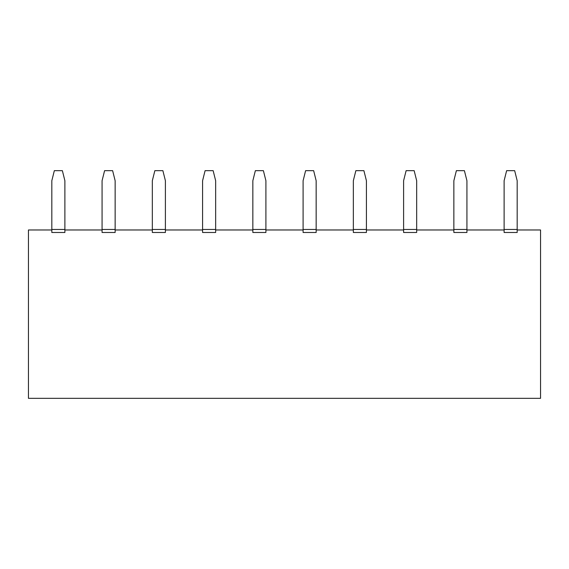 <?xml version="1.0" encoding="UTF-8"?>
<svg xmlns="http://www.w3.org/2000/svg" width="569" height="569" viewBox="0 0 569 569"><rect width="100%" height="100%" fill="white"/><g stroke="black" fill="none" stroke-linecap="round" stroke-linejoin="round"><path stroke-width="0.85" d="M51.822 232.486L51.822 229.976L28.45 229.976L28.45 398.328L540.55 398.328L540.55 229.976L517.178 229.976L517.178 232.486L504.113 232.486L504.113 229.976L466.929 229.976L466.929 232.486L453.863 232.486L453.863 229.976L416.672 229.976L416.672 232.486L403.606 232.486L403.606 229.976L366.415 229.976L366.415 232.486L353.349 232.486L353.349 229.976L316.158 229.976L316.158 232.486L303.092 232.486L303.092 229.976L265.908 229.976L265.908 232.486L252.842 232.486L252.842 229.976L215.651 229.976L215.651 232.486L202.585 232.486L202.585 229.976L165.394 229.976L165.394 232.486L152.328 232.486L152.328 229.976L115.137 229.976L115.137 232.486L115.137 180.722L112.626 170.672L104.589 170.672L102.071 180.722L102.071 229.976L64.887 229.976L64.887 232.486L51.822 232.486L64.887 232.486L51.822 232.486L51.822 229.976L28.45 229.976L28.45 398.328L540.55 398.328L540.55 229.976L517.178 229.976L517.178 229.471L504.113 229.471L504.113 229.976L466.929 229.976L466.929 229.471L453.863 229.471L453.863 229.976L416.672 229.976L416.672 229.471L403.606 229.471L403.606 229.976L366.415 229.976L366.415 229.471L353.349 229.471L353.349 229.976L316.158 229.976L316.158 229.471L303.092 229.471L303.092 229.976L265.908 229.976L265.908 229.471L252.842 229.471L252.842 229.976L215.651 229.976L215.651 229.471L202.585 229.471L202.585 229.976L165.394 229.976L165.394 229.471L152.328 229.471L152.328 229.976L115.137 229.976L115.137 229.471L102.071 229.471L115.137 229.471L115.137 180.722L112.626 170.672L104.589 170.672L102.071 180.722L102.071 232.486L115.137 232.486L102.071 232.486L102.071 229.976L64.887 229.976L64.887 232.486M152.328 232.486L152.328 180.722L154.839 170.672L162.883 170.672L154.839 170.672L152.328 180.722L152.328 229.471L165.394 229.471L165.394 180.722L162.883 170.672L165.394 180.722L165.394 232.486L152.328 232.486L165.394 232.486M202.585 232.486L202.585 180.722L205.096 170.672L213.14 170.672L205.096 170.672L202.585 180.722L202.585 229.471L215.651 229.471L215.651 180.722L213.14 170.672L215.651 180.722L215.651 232.486L202.585 232.486L215.651 232.486M252.842 232.486L252.842 180.722L255.353 170.672L263.39 170.672L255.353 170.672L252.842 180.722L252.842 229.471L265.908 229.471L265.908 180.722L263.39 170.672L265.908 180.722L265.908 232.486L252.842 232.486L265.908 232.486M303.092 232.486L303.092 180.722L305.61 170.672L313.647 170.672L305.61 170.672L303.092 180.722L303.092 229.471L316.158 229.471L316.158 180.722L313.647 170.672L316.158 180.722L316.158 232.486L303.092 232.486L316.158 232.486M353.349 232.486L353.349 180.722L355.86 170.672L363.904 170.672L355.86 170.672L353.349 180.722L353.349 229.471L366.415 229.471L366.415 180.722L363.904 170.672L366.415 180.722L366.415 232.486L353.349 232.486L366.415 232.486M403.606 232.486L403.606 180.722L406.117 170.672L414.161 170.672L406.117 170.672L403.606 180.722L403.606 229.471L416.672 229.471L416.672 180.722L414.161 170.672L416.672 180.722L416.672 232.486L403.606 232.486L416.672 232.486M453.863 232.486L453.863 180.722L456.374 170.672L464.411 170.672L456.374 170.672L453.863 180.722L453.863 229.471L466.929 229.471L466.929 180.722L464.411 170.672L466.929 180.722L466.929 232.486L453.863 232.486L466.929 232.486M504.113 232.486L504.113 180.722L506.63 170.672L514.668 170.672L506.63 170.672L504.113 180.722L504.113 229.471L517.178 229.471L517.178 180.722L514.668 170.672L517.178 180.722L517.178 232.486L504.113 232.486L517.178 232.486M115.137 232.486L102.071 232.486M51.822 229.471L51.822 229.976L51.822 229.471L64.887 229.471L51.822 229.471L51.822 180.722L51.822 229.471M64.887 229.976L64.887 180.722L62.37 170.672L54.332 170.672L51.822 180.722L54.332 170.672L62.37 170.672L64.887 180.722L64.887 229.976"/></g></svg>
